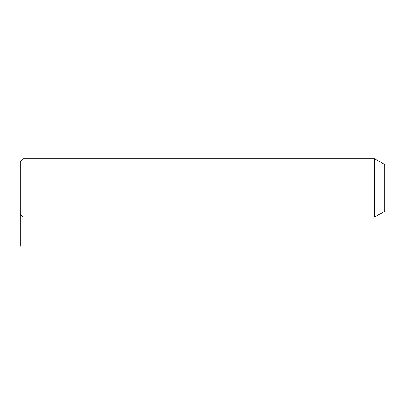 <?xml version="1.0" encoding="UTF-8"?>
<svg xmlns="http://www.w3.org/2000/svg" width="405" height="405" viewBox="0 0 405 405"><rect width="100%" height="100%" fill="white"/><g stroke="black" fill="none" stroke-linecap="round" stroke-linejoin="round"><path stroke-width="0.61" d="M20.25 175.34L20.25 161.676L23.166 158.76L23.166 217.08L20.25 214.164L20.25 175.34M374.65 158.76L384.75 164.592L384.75 211.248L374.65 217.08L374.65 158.76L23.166 158.76M20.25 198.005L20.25 246.24M374.65 217.08L23.166 217.08"/></g></svg>
